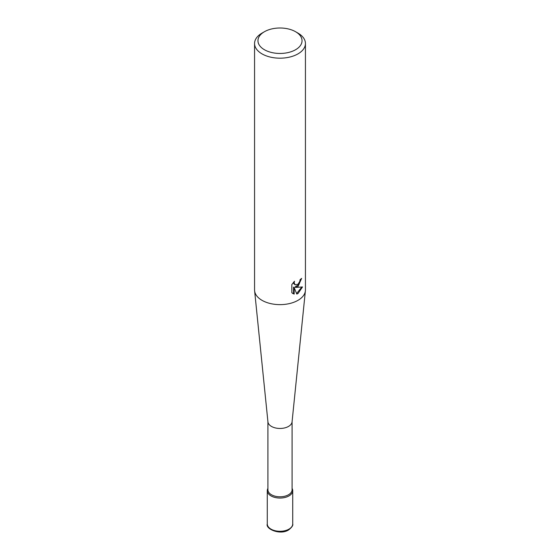 <?xml version="1.0" encoding="UTF-8"?>
<svg xmlns="http://www.w3.org/2000/svg" width="560" height="560" viewBox="0 0 560 560"><rect width="100%" height="100%" fill="white"/><g stroke="black" fill="none" stroke-linecap="round" stroke-linejoin="round"><path stroke-width="0.84" d="M292.082 421.687L292.082 489.811A12.082 6.979 180 0 1 284.627 496.258A12.082 6.979 180 0 1 271.46 494.746A12.082 6.979 180 0 1 267.918 489.811L267.918 421.687M292.082 488.418A12.719 7.343 180 0 1 286.664 496.965A12.719 7.343 180 0 1 271.005 495.901A12.719 7.343 180 0 1 267.918 488.418A12.719 7.343 180 0 0 267.281 490.714A12.719 7.343 180 0 0 275.135 497.497A12.719 7.343 180 0 0 288.995 495.901A12.719 7.343 180 0 0 292.719 490.714A12.719 7.343 180 0 0 292.082 488.418M295.589 31.731L297.983 33.11A25.438 14.686 180 0 1 305.438 43.498L305.438 289.947A25.438 14.686 180 0 1 305.389 290.808L292.061 421.89A12.082 6.979 180 0 1 284.291 428.001A12.082 6.979 180 0 1 271.46 426.419A12.082 6.979 180 0 1 267.939 421.89L254.611 290.808A25.438 14.686 180 0 1 254.562 289.947L254.562 43.498A25.438 14.686 180 0 1 262.017 33.11L264.411 31.731A22.043 12.726 180 0 1 295.589 31.731A22.043 12.726 180 0 1 295.589 49.728A22.043 12.726 180 0 1 264.411 49.728A22.043 12.726 180 0 1 264.411 31.731L262.017 33.11M305.389 290.808A25.438 14.686 180 0 1 297.983 300.335A25.438 14.686 180 0 1 262.017 300.335A25.438 14.686 180 0 1 254.611 290.808M297.983 286.489L295.547 287.406L302.519 286.958L297.983 293.552L296.786 294.056L294.154 287.476L294.154 294.119L291.83 292.747L291.83 284.557L294.504 281.246L294.14 282.87L295.127 284.816L297.983 284.284L299.824 281.351L300.09 279.65A25.438 14.686 0 0 0 301.644 278.362L297.983 286.489M305.438 43.498A25.438 14.686 180 0 1 297.983 53.879A25.438 14.686 180 0 1 270.263 57.064A25.438 14.686 180 0 1 254.562 43.498M300.979 278.95L299.068 284.375L294.945 287.056L295.547 287.406M295.134 284.816L293.797 283.689L293.545 282.254M292.628 293.426L293.538 293.762L293.538 287.119L294.154 287.476M296.604 293.573L301.721 287.147M293.538 293.762L294.154 294.119M267.281 523.943C265.342 529.025 280.287 535.437 288.645 529.907C291.907 527.317 293.265 525.322 292.719 523.943A12.719 7.343 180 0 1 288.995 529.137A12.719 7.343 180 0 1 275.135 530.726A12.719 7.343 180 0 1 267.281 523.943L267.281 490.714M292.719 523.943L292.719 490.714"/></g></svg>
